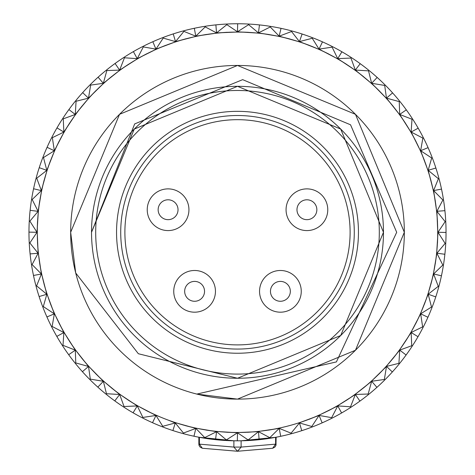 <?xml version="1.0" encoding="UTF-8"?>
<svg xmlns="http://www.w3.org/2000/svg" width="475" height="475" viewBox="0 0 475 475"><rect width="100%" height="100%" fill="white"/><g stroke="black" fill="none" stroke-linecap="round" stroke-linejoin="round"><path stroke-width="0.71" d="M199.405 437.315L199.405 444.149L233.89 447.082L233.89 440.794L199.185 437.273M202.314 448.258L200.058 447.04L199.055 445.461L198.847 444.149L199.405 444.149L202.314 448.258L199.405 444.149L198.859 444.149L198.847 437.208L199.055 445.461L200.058 447.04L202.314 448.258L237.5 451.25L272.686 448.258L275.595 444.149L276.153 444.149L275.595 444.149L275.595 437.315L241.11 440.794L241.11 447.082L275.595 444.149M446.025 230.132L446.019 234.87A208.537 208.537 0 0 1 445.847 241.181L445.603 245.759M445.847 241.211L445.598 245.777A208.537 208.537 0 0 1 445.099 252.035L444.867 254.327M445.093 252.124L444.606 256.654A208.537 208.537 0 0 1 443.775 262.913L443.05 267.443A208.537 208.537 0 0 1 441.898 273.624L440.937 278.136M441.881 273.713L440.925 278.166A208.537 208.537 0 0 1 439.446 284.305L438.253 288.735A208.537 208.537 0 0 1 436.46 294.761L435.753 296.958M436.43 294.85L435.017 299.179A208.537 208.537 0 0 1 432.903 305.128L431.253 309.409M432.891 305.152L431.247 309.421A208.537 208.537 0 0 1 428.836 315.216L426.954 319.432M428.8 315.299L426.942 319.461A208.537 208.537 0 0 1 424.217 325.155L422.127 329.24M424.205 325.179L422.121 329.252A208.537 208.537 0 0 1 419.122 334.762L416.795 338.788A208.537 208.537 0 0 1 413.488 344.161L410.982 348.009M413.47 344.185L410.976 348.021A208.537 208.537 0 0 1 407.413 353.186L404.7 356.915M407.467 353.109L404.676 356.945A208.537 208.537 0 0 1 400.829 361.944L397.937 365.507A208.537 208.537 0 0 1 393.846 370.286L390.753 373.712M393.787 370.352L390.729 373.736A208.537 208.537 0 0 1 386.377 378.308L383.135 381.55M386.359 378.326L383.123 381.556A208.537 208.537 0 0 1 378.563 385.872L375.131 388.954M378.498 385.932L375.108 388.978A208.537 208.537 0 0 1 370.298 393.068L366.73 395.954M370.28 393.086L366.724 395.96A208.537 208.537 0 0 1 361.736 399.778L358.002 402.485M361.665 399.831L357.972 402.503A208.537 208.537 0 0 1 352.765 406.072L348.917 408.565A208.537 208.537 0 0 1 343.55 411.843L339.554 414.147M343.473 411.89L339.524 414.164A208.537 208.537 0 0 1 333.973 417.169L329.882 419.247M333.949 417.181L329.87 419.253A208.537 208.537 0 0 1 324.199 421.948L319.984 423.819M324.116 421.984L319.954 423.831A208.537 208.537 0 0 1 314.117 426.241L309.831 427.874A208.537 208.537 0 0 1 303.899 429.97L299.511 431.389M303.816 430L299.476 431.401A208.537 208.537 0 0 1 293.425 433.182L288.99 434.364A208.537 208.537 0 0 1 282.874 435.83L278.362 436.78M282.963 435.807L278.326 436.786A208.537 208.537 0 0 1 272.116 437.932L267.585 438.639A208.537 208.537 0 0 1 261.351 439.452L259.059 439.707M257.462 439.868L256.726 439.933A208.537 208.537 0 0 1 250.432 440.42L245.854 440.657A208.537 208.537 0 0 1 239.56 440.812L234.947 440.806M239.471 440.812L234.917 440.806A208.537 208.537 0 0 1 228.606 440.634L224.022 440.39A208.537 208.537 0 0 1 217.752 439.886L213.168 439.399M217.663 439.88L213.132 439.393A208.537 208.537 0 0 1 206.874 438.562L202.344 437.837M206.851 438.556L202.332 437.837A208.537 208.537 0 0 1 196.163 436.685L191.651 435.723M196.074 436.668L191.621 435.712A208.537 208.537 0 0 1 185.482 434.233L181.052 433.04M185.458 434.227L181.04 433.034A208.537 208.537 0 0 1 175.026 431.247L170.638 429.816M174.937 431.217L170.608 429.804A208.537 208.537 0 0 1 164.659 427.69L160.378 426.039A208.537 208.537 0 0 1 154.571 423.623L150.326 421.729A208.537 208.537 0 0 1 144.632 419.003L140.547 416.913A208.537 208.537 0 0 1 135.025 413.909L131.029 411.593M134.942 413.862L130.999 411.576A208.537 208.537 0 0 1 125.626 408.274L121.778 405.769A208.537 208.537 0 0 1 116.601 402.2L112.872 399.487M116.523 402.147L112.842 399.463A208.537 208.537 0 0 1 107.843 395.616L104.28 392.724M107.819 395.598L104.268 392.712A208.537 208.537 0 0 1 99.501 388.633L97.779 387.095M99.435 388.574L96.051 385.516A208.537 208.537 0 0 1 91.479 381.164L88.237 377.922A208.537 208.537 0 0 1 83.915 373.35L80.833 369.918M83.855 373.285L80.809 369.894A208.537 208.537 0 0 1 76.718 365.085L73.833 361.517A208.537 208.537 0 0 1 70.009 356.523L67.302 352.788M69.956 356.452L67.284 352.759A208.537 208.537 0 0 1 63.715 347.552L61.222 343.704A208.537 208.537 0 0 1 57.944 338.337L55.64 334.341M57.897 338.259L55.623 334.311A208.537 208.537 0 0 1 52.618 328.759L50.54 324.668A208.537 208.537 0 0 1 47.838 318.986L45.968 314.771M47.803 318.903L45.956 314.741A208.537 208.537 0 0 1 43.546 308.904L41.907 304.617M43.54 308.881L41.907 304.606A208.537 208.537 0 0 1 39.817 298.686L38.398 294.298M39.787 298.603L38.386 294.262A208.537 208.537 0 0 1 36.599 288.212L35.423 283.777M36.593 288.183L35.417 283.765A208.537 208.537 0 0 1 33.957 277.661L33.007 273.143M33.939 277.572L33.001 273.113A208.537 208.537 0 0 1 31.855 266.902L31.142 262.372M31.855 266.879L31.142 262.36A208.537 208.537 0 0 1 30.329 256.132L29.854 251.548M30.323 256.043L29.854 251.513A208.537 208.537 0 0 1 29.367 245.219L29.129 240.635M29.361 245.189L29.129 240.623A208.537 208.537 0 0 1 28.975 234.347L28.981 229.734M233.89 447.082L241.11 447.082L237.5 451.25L233.89 447.082M28.975 234.442L28.981 229.704A208.537 208.537 0 0 1 29.153 223.393L29.397 218.809A208.537 208.537 0 0 1 29.901 212.539L30.388 207.955M29.907 212.45L30.394 207.919A208.537 208.537 0 0 1 31.225 201.661L31.95 197.131A208.537 208.537 0 0 1 33.102 190.95L34.063 186.438M33.119 190.861L34.075 186.402A208.537 208.537 0 0 1 35.554 180.268L36.747 175.839A208.537 208.537 0 0 1 38.54 169.812L39.971 165.425M38.57 169.723L39.983 165.395A208.537 208.537 0 0 1 42.097 159.446L43.748 155.165M42.109 159.416L43.753 155.153A208.537 208.537 0 0 1 46.164 149.358L48.046 145.142M46.2 149.275L48.058 145.113A208.537 208.537 0 0 1 50.783 139.418L52.873 135.333M50.795 139.395L52.879 135.322A208.537 208.537 0 0 1 55.878 129.812L58.193 125.816M55.925 129.728L58.205 125.786A208.537 208.537 0 0 1 61.512 120.413L64.018 116.565M61.53 120.389L64.024 116.553A208.537 208.537 0 0 1 67.587 111.388L70.3 107.659M67.64 111.31L70.324 107.629A208.537 208.537 0 0 1 74.171 102.63L77.063 99.067A208.537 208.537 0 0 1 81.154 94.288L84.247 90.862M81.213 94.222L84.271 90.838A208.537 208.537 0 0 1 88.623 86.266L91.865 83.024M88.641 86.248L91.877 83.018A208.537 208.537 0 0 1 96.437 78.702L99.869 75.62M96.502 78.642L99.893 75.596A208.537 208.537 0 0 1 104.702 71.505L108.27 68.62A208.537 208.537 0 0 1 113.264 64.796L116.998 62.088M113.335 64.743L117.028 62.071A208.537 208.537 0 0 1 122.235 58.502L126.083 56.008M122.253 58.484L126.095 56.002A208.537 208.537 0 0 1 131.45 52.731L135.446 50.427M131.528 52.683L135.476 50.409A208.537 208.537 0 0 1 141.028 47.405L145.118 45.327M141.051 47.393L145.13 45.321A208.537 208.537 0 0 1 150.801 42.625L155.016 40.755M150.884 42.59L155.046 40.743A208.537 208.537 0 0 1 160.882 38.333L165.169 36.694A208.537 208.537 0 0 1 171.101 34.604L175.489 33.185M171.184 34.574L175.524 33.173A208.537 208.537 0 0 1 181.575 31.386L186.01 30.204A208.537 208.537 0 0 1 192.126 28.743L196.638 27.793M192.037 28.767L196.674 27.787A208.537 208.537 0 0 1 202.884 26.642L207.415 25.929A208.537 208.537 0 0 1 213.649 25.116L215.941 24.866M213.744 25.11L218.274 24.641A208.537 208.537 0 0 1 224.568 24.154L229.146 23.916A208.537 208.537 0 0 1 235.44 23.762L240.053 23.768M235.529 23.762L240.083 23.768A208.537 208.537 0 0 1 246.394 23.94L250.978 24.183A208.537 208.537 0 0 1 257.248 24.688L261.832 25.175M257.337 24.694L261.868 25.181A208.537 208.537 0 0 1 268.126 26.012L272.656 26.737M261.868 25.181A208.537 208.537 0 0 1 268.126 26.012L272.668 26.737A208.537 208.537 0 0 1 278.837 27.888L283.349 28.85M278.926 27.906L283.379 28.862A208.537 208.537 0 0 1 289.518 30.341L293.948 31.534M289.542 30.347L293.96 31.54A208.537 208.537 0 0 1 299.974 33.327L304.362 34.758M300.063 33.357L304.392 34.77A208.537 208.537 0 0 1 310.341 36.884L314.622 38.534A208.537 208.537 0 0 1 320.429 40.951L324.674 42.845A208.537 208.537 0 0 1 330.368 45.57L334.453 47.66M330.392 45.582L334.465 47.666A208.537 208.537 0 0 1 339.975 50.665L343.971 52.98M340.058 50.712L344.001 52.992A208.537 208.537 0 0 1 349.374 56.299L353.222 58.805A208.537 208.537 0 0 1 358.399 62.373L362.128 65.087M358.477 62.427L362.158 65.111A208.537 208.537 0 0 1 367.157 68.958L370.72 71.85M367.181 68.976L370.732 71.856A208.537 208.537 0 0 1 375.499 75.941L378.925 79.034M375.565 76L378.949 79.058A208.537 208.537 0 0 1 383.521 83.404L386.763 86.652A208.537 208.537 0 0 1 391.085 91.224L394.167 94.656M391.145 91.289L394.191 94.679A208.537 208.537 0 0 1 398.282 99.489L401.167 103.051M398.299 99.507L401.173 103.063A208.537 208.537 0 0 1 404.991 108.051L407.698 111.785M405.044 108.122L407.716 111.815A208.537 208.537 0 0 1 411.285 117.022L413.778 120.87M407.716 111.815A208.537 208.537 0 0 1 411.285 117.022L413.784 120.882A208.537 208.537 0 0 1 417.056 126.237L419.36 130.233M417.103 126.314L419.378 130.263A208.537 208.537 0 0 1 422.382 135.814L424.46 139.905A208.537 208.537 0 0 1 427.162 145.588L428.106 147.689M427.197 145.671L429.044 149.833A208.537 208.537 0 0 1 431.454 155.669L433.093 159.956A208.537 208.537 0 0 1 435.183 165.888L436.602 170.276M435.153 165.799L436.614 170.305A208.537 208.537 0 0 1 438.401 176.362L439.577 180.797A208.537 208.537 0 0 1 441.043 186.912L441.993 191.425M441.061 187.002L441.999 191.461A208.537 208.537 0 0 1 443.145 197.671L443.858 202.202A208.537 208.537 0 0 1 444.671 208.436L445.146 213.026M444.677 208.531L445.146 213.061A208.537 208.537 0 0 1 445.633 219.355L445.871 223.933M445.639 219.379L445.871 223.951A208.537 208.537 0 0 1 446.025 230.227L446.019 234.84M116.547 232.287A120.953 120.953 0 0 1 237.5 111.334A120.953 120.953 0 0 1 358.453 232.287A120.953 120.953 0 0 1 237.5 353.24A120.953 120.953 0 0 1 116.547 232.287M354.279 232.287A116.779 116.779 0 0 0 237.5 115.508A116.779 116.779 0 0 0 120.721 232.287A116.779 116.779 0 0 0 237.5 349.066A116.779 116.779 0 0 0 354.279 232.287M95.695 232.287A141.805 141.805 0 0 0 237.5 374.092A141.805 141.805 0 0 0 379.305 232.287A141.805 141.805 0 0 0 237.5 90.482A141.805 141.805 0 0 0 95.695 232.287M383.473 232.287A145.973 145.973 0 0 0 237.5 86.313A145.973 145.973 0 0 0 91.527 232.287L134.686 123.91L242.666 79.652L350.544 124.794L396.696 232.287L336.401 361.914L196.822 394.084A166.832 166.832 0 0 0 404.332 232.287L355.466 350.253L237.5 399.119L196.822 394.084A166.832 166.832 0 0 1 75.703 272.965L70.668 232.287A166.832 166.832 0 0 0 75.703 272.965L138.35 353.733L237.5 378.26A145.973 145.973 0 0 0 383.473 232.287M404.332 232.287A166.832 166.832 0 0 0 237.5 65.455A166.832 166.832 0 0 0 70.668 232.287L119.534 114.321L237.5 65.455L355.466 114.321L404.332 232.287L355.466 114.321L237.5 65.455L119.534 114.321L70.668 232.287M28.975 234.258L28.963 232.067M28.975 230.138L28.981 229.781M238.604 440.818L237.607 440.824M247.802 432.226L244.779 432.369M258.157 431.448L256.387 431.633M261.256 439.464L259.035 439.707M258.923 439.719L257.515 439.862M272.092 437.932L267.573 438.645M247.665 432.286L258.133 431.502L279.229 428.373L269.782 437.683L258.483 431.668L248.14 439.933L237.524 432.772L226.373 439.909L216.57 431.674L204.737 437.606L195.842 428.397L183.451 433.058L175.293 422.952L162.759 426.307L155.978 415.447L142.892 417.43L137.281 405.923L124.058 406.529L119.682 394.499L106.465 393.716L103.372 381.294L90.309 379.133L88.528 366.457L75.763 362.942L75.323 350.152L62.991 345.325L63.887 332.553L52.131 326.462L54.358 313.856L43.302 306.571L46.835 294.262L36.605 285.867L41.402 273.998L32.104 264.569L38.119 253.27L29.854 242.927L37.014 232.311L29.878 221.16L38.113 211.357L32.181 199.518L41.39 190.629L36.729 178.238L46.823 170.359L43.48 157.546L54.34 150.765L52.357 137.679L63.864 132.068L63.258 118.845L75.287 114.469L76.071 101.252L88.492 98.159L90.654 85.096L103.33 83.315L106.839 70.549L119.635 70.11L124.462 57.778L137.233 58.674L143.325 46.918L155.931 49.145L163.216 38.089L175.524 41.622L183.92 31.392L195.789 36.189L205.218 26.891L216.517 32.906L226.86 24.641L237.476 31.801L248.627 24.664L258.43 32.9L270.263 26.968L279.158 36.177L291.549 31.516L299.428 41.604L312.241 38.267L319.022 49.127L332.108 47.144L337.719 58.651L350.942 58.045L355.318 70.074L368.535 70.858L371.628 83.279L384.691 85.441L386.472 98.117L399.238 101.626L399.677 114.422L412.009 119.249L411.113 132.02L422.869 138.112L420.642 150.718L431.698 158.003L428.165 170.311L438.395 178.707L433.598 190.576L442.896 199.999L436.881 211.304L445.146 221.647L437.986 232.257L445.122 243.414L436.887 253.217L442.819 265.05L433.61 273.944L438.271 286.336L428.177 294.215L431.52 307.022L420.66 313.809L422.643 326.895L411.136 332.506L411.742 345.729L399.713 350.105L398.929 363.322L386.508 366.415L384.346 379.478L371.67 381.259L368.161 394.024L355.365 394.464L350.538 406.796L337.767 405.899L331.675 417.656L319.069 415.429L311.784 426.485L299.476 422.952L291.08 433.182L279.229 428.373L280.683 436.305M258.453 431.383A200.195 200.195 0 0 0 258.4 33.185A200.195 200.195 0 0 0 175.406 422.608A200.195 200.195 0 0 0 258.453 431.383M268.517 430.13L275.773 428.878M217.847 439.897L215.466 439.654M213.566 439.446L213.21 439.405M226.848 432.208L223.826 432.03M237.227 432.517L235.446 432.511M250.402 440.426L245.836 440.657M258.133 431.502L254.944 431.805M196.258 436.703L193.907 436.216M192.042 435.807L191.692 435.729M206.007 430L203.021 429.507M216.297 431.395L214.528 431.205M228.576 440.634L224.01 440.384M226.706 432.256L233.991 432.535M175.115 431.27L172.829 430.54M171.018 429.94L170.679 429.827M185.517 425.63L182.596 424.822M195.599 428.088L193.859 427.714M205.859 430.029L213.079 431.074M154.654 423.664L150.355 421.741M150.723 421.913L150.397 421.758M175.364 422.637L173.672 422.079M185.363 425.642L192.434 427.435M135.108 413.951L133.024 412.763M131.379 411.801L131.064 411.617M146.454 410.596L143.765 409.201M160.022 416.884L154.185 414.366M154.488 423.587L152.439 422.685M164.635 427.678L160.366 426.033M169.237 420.494L171.695 421.444M116.678 402.254L114.73 400.853M128.315 400.098L125.786 398.436M137.144 405.555L135.607 404.658M144.608 418.992L140.535 416.907M146.306 410.578L152.849 413.796M99.572 388.692L96.075 385.54M111.37 387.766L109.03 385.848M119.581 394.119L118.144 393.068M125.602 408.257L121.766 405.763M128.167 400.069L134.336 403.958M83.98 373.421L82.365 371.646M95.808 373.73L93.682 371.575M103.312 380.902L101.994 379.709M111.227 387.719L116.957 392.231M70.068 356.6L68.649 354.665M67.539 353.121L67.325 352.824M81.801 358.144L79.907 355.781M88.516 366.065L87.329 364.735M91.461 381.146L88.231 377.91M95.671 373.671L100.902 378.753M57.992 338.42L56.78 336.342M55.836 334.691L55.658 334.376M69.498 341.181L67.866 338.633M75.347 349.76L74.302 348.312M76.701 365.067L73.827 361.511M81.67 358.067L86.337 363.672M47.88 319.075L46.894 316.884M46.128 315.139L45.986 314.806M59.037 323.024L57.677 320.316M63.953 332.168L63.068 330.618M63.703 347.534L61.216 343.692M69.38 341.092L73.435 347.154M39.847 298.775L39.093 296.495M38.517 294.684L38.41 294.34M50.528 303.869L49.459 301.037M54.465 313.476L53.746 311.849M52.606 328.736L50.534 324.657M58.924 322.923L62.326 329.377M33.98 277.75L33.47 275.405M33.084 273.541L33.013 273.184M44.068 283.937L43.302 281.004M46.983 293.9L46.437 292.208M50.427 303.757L53.135 310.531M30.341 256.227L30.079 253.846M29.895 251.946L29.86 251.59M39.728 263.435L39.277 260.437M41.586 273.647L41.218 271.908M43.985 283.812L45.968 290.831M37.561 242.588L37.418 239.566M38.333 252.943L38.154 251.174M39.657 263.304L40.897 270.489M29.889 212.634L30.133 210.247M30.341 208.353L30.382 207.997M37.578 221.635L37.757 218.613M37.27 232.014L37.276 230.232M37.501 242.452L37.982 249.731M33.084 191.039L33.571 188.694M33.98 186.829L34.057 186.479M39.787 200.794L40.28 197.808M38.392 211.084L38.582 209.315M29.153 223.363L29.403 218.797A208.537 208.537 0 0 1 29.901 212.539M37.531 221.493L37.252 228.778M38.517 169.902L39.247 167.616M39.847 165.805L39.959 165.466M44.157 180.304L44.965 177.383M41.699 190.386L42.073 188.646M31.231 201.638L31.95 197.119A208.537 208.537 0 0 1 33.102 190.95M39.757 200.646L38.712 207.866M46.123 149.441L47.09 147.244M47.874 145.51L48.028 145.184M50.653 160.378L51.757 157.558M47.15 170.151L47.708 168.459M35.56 180.245L36.753 175.827A208.537 208.537 0 0 1 38.54 169.812M44.145 180.15L42.352 187.221M55.83 129.895L57.024 127.811M57.986 126.166L58.17 125.851M59.191 141.241L60.586 138.552M54.69 150.593L55.421 148.972M50.653 160.223L48.135 167.069M67.533 111.465L68.934 109.517M69.688 123.102L71.351 120.573M64.232 131.931L65.128 130.393M59.209 141.093L55.991 147.636M81.094 94.359L82.692 92.566M82.021 106.157L83.938 103.817M75.668 114.368L76.718 112.931M69.718 122.954L65.829 129.123M96.366 78.767L98.141 77.152M96.057 90.594L98.212 88.469M88.884 98.099L90.078 96.781M74.189 102.606L77.075 99.055A208.537 208.537 0 0 1 81.154 94.288M82.068 106.014L77.556 111.744M113.187 64.855L115.122 63.436M116.666 62.326L116.963 62.112M111.643 76.588L114.006 74.694M103.722 83.303L105.046 82.116M96.116 90.458L91.034 95.689M131.367 52.778L133.439 51.567M135.096 50.623L135.411 50.445M128.606 64.285L131.153 62.652M120.027 70.134L121.469 69.089M104.72 71.487L108.276 68.614A208.537 208.537 0 0 1 113.264 64.796M111.72 76.457L106.115 81.124M150.712 42.667L152.902 41.681M154.648 40.915L154.981 40.773M146.763 53.823L149.471 52.464M137.619 58.74L139.169 57.855M128.695 64.161L122.633 68.216M171.012 34.633L173.292 33.879M175.103 33.303L175.447 33.197M165.912 45.315L168.75 44.246M156.311 49.252L157.938 48.533M146.864 53.711L140.41 57.113M196.246 27.871L196.597 27.799M185.85 38.855L188.783 38.089M175.887 41.77L177.579 41.224M160.906 38.327L165.181 36.694A208.537 208.537 0 0 1 171.101 34.604M166.024 45.214L159.256 47.922M213.56 25.128L218.239 24.641M217.841 24.676L218.197 24.647M206.352 34.515L209.344 34.063M196.139 36.373L197.879 36.005M192.215 28.726L194.406 28.251M181.604 31.38L186.022 30.204A208.537 208.537 0 0 1 192.126 28.743M185.974 38.772L178.956 40.755M235.345 23.762L237.743 23.75M239.649 23.762L240.006 23.768M227.198 32.347L230.221 32.205M216.843 33.119L218.613 32.941M202.908 26.642L207.427 25.929A208.537 208.537 0 0 1 213.649 25.116M206.482 34.443L199.298 35.684M257.153 24.676L259.54 24.92M261.434 25.128L261.79 25.169M248.152 32.365L251.174 32.538M237.773 32.057L239.554 32.057M224.598 24.148L229.164 23.916A208.537 208.537 0 0 1 235.44 23.762M227.335 32.282L220.056 32.769M278.742 27.871L281.093 28.357M282.957 28.761L283.308 28.844M268.993 34.574L271.979 35.067M258.703 33.179L260.472 33.369M246.424 23.94L250.99 24.189A208.537 208.537 0 0 1 257.248 24.688M248.294 32.318L241.009 32.039M299.885 33.297L302.171 34.034M303.982 34.627L304.321 34.746M289.483 38.944L292.404 39.752M279.401 36.486L281.141 36.86M269.141 34.544L261.921 33.499M320.346 40.909L324.645 42.833M324.277 42.661L324.603 42.815M309.409 45.44L312.229 46.544M299.636 41.937L301.328 42.495M289.637 38.932L282.566 37.139M339.892 50.617L341.976 51.811M343.621 52.772L343.936 52.957M328.546 53.978L331.235 55.373M319.194 49.477L320.815 50.208M320.512 40.987L322.561 41.889M310.365 36.896L314.634 38.54A208.537 208.537 0 0 1 320.429 40.951M309.558 45.44L302.717 42.922M358.322 62.32L360.27 63.721M346.685 64.475L349.214 66.138M337.856 59.019L339.393 59.909M328.694 53.996L322.151 50.777M375.428 75.881L377.221 77.478M363.63 76.808L365.97 78.725M355.419 70.454L356.856 71.505M349.398 56.317L353.234 58.811A208.537 208.537 0 0 1 358.399 62.373M346.833 64.505L340.664 60.616M391.02 91.153L392.635 92.928M379.192 90.844L381.318 92.999M371.688 83.671L373.006 84.865M363.773 76.855L358.043 72.343M404.932 107.973L406.351 109.909M407.461 111.453L407.675 111.75M393.199 106.43L395.093 108.793M386.484 98.509L387.671 99.833M383.539 83.428L386.769 86.664A208.537 208.537 0 0 1 391.085 91.224M379.329 90.903L374.098 85.821M417.008 126.154L418.22 128.226M419.164 129.883L419.342 130.197M405.502 123.393L407.134 125.94M399.653 114.813L400.698 116.256M393.33 106.501L388.663 100.902M427.12 145.498L429.032 149.803M428.872 149.435L429.014 149.768M415.963 141.55L417.323 144.257M411.047 132.406L411.932 133.95M405.62 123.482L401.565 117.42M436.483 169.89L436.59 170.234M424.472 160.698L425.541 163.537M420.535 151.097L421.254 152.724M422.394 135.838L424.466 139.917A208.537 208.537 0 0 1 427.162 145.588M416.076 141.651L412.674 135.197M441.02 186.823L441.53 189.169M441.916 191.033L441.988 191.383M430.932 180.637L431.698 183.57M428.017 170.673L428.563 172.366M435.213 165.971L435.913 168.097M429.044 149.833A208.537 208.537 0 0 1 431.454 155.669L433.093 159.968A208.537 208.537 0 0 1 435.183 165.888M424.573 160.811L421.865 154.042M444.659 208.347L444.921 210.728M445.105 212.622L445.14 212.984M435.272 201.139L435.723 204.131M433.414 190.926L433.782 192.666M438.407 176.391L439.583 180.809A208.537 208.537 0 0 1 441.043 186.912M431.015 180.761L429.032 173.743M446.025 234.436L446.019 234.792M437.439 221.979L437.582 225.007M436.668 211.63L436.846 213.4M443.145 197.695L443.858 202.213A208.537 208.537 0 0 1 444.671 208.436M435.343 201.269L434.103 194.085M445.111 251.94L444.612 256.619M444.659 256.221L444.618 256.577M437.422 242.939L437.243 245.961M437.73 232.56L437.724 234.341M446.025 230.316L446.037 232.554M437.499 222.122L437.018 214.842M441.916 273.529L441.429 275.88M441.02 277.738L440.942 278.095M435.213 263.779L434.72 266.766M436.608 253.49L436.418 255.259M437.469 243.081L437.748 235.796M436.483 294.672L435.029 299.149M435.153 298.769L435.041 299.108M430.843 284.27L430.035 287.191M433.301 274.188L432.927 275.928M443.769 262.936L443.05 267.455M435.242 263.928L436.287 256.708M428.878 315.133L427.91 317.33M427.126 319.063L426.972 319.39M424.347 304.196L423.243 307.016M427.85 294.423L427.292 296.115M439.44 284.329L438.247 288.747M430.855 284.424L432.648 277.353M419.17 334.679L416.807 338.758M417.014 338.408L416.83 338.717M415.809 323.332L414.414 326.022M420.31 313.981L419.579 315.602M424.347 304.344L426.865 297.504M405.312 341.472L403.649 344.001M410.768 332.642L409.872 334.18M419.075 334.845L417.964 336.787M415.791 323.481L419.009 316.938M393.906 370.215L392.308 372.008M392.979 358.417L391.062 360.757M399.332 350.206L398.282 351.642M407.36 353.263L406.054 355.074M405.282 341.62L409.171 335.451M378.634 385.807L376.859 387.422M378.943 373.979L376.788 376.105M386.116 366.474L384.922 367.793M400.811 361.968L397.925 365.518M392.932 358.56L397.444 352.83M361.813 399.718L359.878 401.137M358.334 402.248L358.037 402.456M363.357 387.986L360.994 389.88M371.278 381.271L369.954 382.458M378.884 374.116L383.966 368.885M343.633 411.795L341.561 413.007M339.904 413.951L339.589 414.123M346.394 400.288L343.847 401.921M354.973 394.44L353.531 395.479M363.28 388.117L368.885 383.45M324.288 421.907L322.098 422.892M320.352 423.658L320.019 423.801M328.237 410.75L325.529 412.11M337.381 405.828L335.831 406.719M352.747 406.083L348.905 408.571M346.305 400.407L352.367 396.352M303.988 429.94L301.708 430.694M299.897 431.27L299.553 431.377M309.088 419.259L306.25 420.327M318.689 415.322L317.062 416.041M328.136 410.863L334.59 407.461M278.754 436.703L278.403 436.774M314.094 426.247L309.819 427.88M308.976 419.36L315.744 416.652M293.396 433.194L288.978 434.37M282.785 435.848L280.594 436.323M261.44 439.446L256.761 439.933M257.159 439.892L256.803 439.927M268.648 430.053L265.656 430.51M278.861 428.201L277.121 428.563M91.527 232.287A145.973 145.973 0 0 0 237.5 378.26L340.718 335.504L383.473 232.287L340.718 129.063L237.5 86.313L134.282 129.063L91.527 232.287M168.471 420.203L175.293 422.952L172.888 430.564M175.322 422.667L195.842 428.397L193.966 436.228M195.563 428.123L216.57 431.674L215.525 439.66M216.262 431.437L237.524 432.772L237.322 440.824M237.197 432.565L258.483 431.668L259.118 439.702M299.476 422.952L301.767 430.671M299.102 422.857L319.069 415.429L322.157 422.869M318.683 415.376L337.767 405.899L341.614 412.977M337.375 405.882L355.365 394.464L359.931 401.102M354.973 394.493L371.67 381.259L376.907 387.38M371.29 381.324L386.508 366.415L392.35 371.961M386.133 366.522L399.713 350.105L406.101 355.009M399.35 350.253L411.136 332.506L418.006 336.71M410.792 332.69L420.66 313.809L427.933 317.27M420.339 314.022L428.177 294.215L435.777 296.899M427.88 294.464L433.61 273.944L441.441 275.821M433.337 274.223L436.887 253.217L444.873 254.262M436.65 253.525L437.986 232.257L446.037 232.465M437.778 232.59L436.881 211.304L444.915 210.668M436.715 211.654L433.598 190.576L441.518 189.103M433.467 190.944L428.165 170.311L435.884 168.019M428.07 170.685L420.642 150.718L428.082 147.63M420.589 151.103L411.113 132.02L418.19 128.173M411.101 132.412L399.677 114.422L406.315 109.856M399.707 114.813L386.472 98.117L392.593 92.88M386.537 98.497L371.628 83.279L377.174 77.437M371.735 83.653L355.318 70.074L360.222 63.686M355.466 70.437L337.719 58.651L341.923 51.781M337.903 58.995L319.022 49.127L322.483 41.853M319.236 49.447L299.428 41.604L302.112 34.01M299.678 41.907L279.158 36.177L281.034 28.346M279.437 36.45L258.43 32.9L259.475 24.914M258.738 33.137L237.476 31.801L237.678 23.75M237.803 32.009L216.517 32.906L215.882 24.872M216.867 33.072L195.789 36.189L194.317 28.268M196.157 36.32L175.524 41.622L173.232 33.903M175.898 41.717L155.931 49.145L152.843 41.705M156.317 49.198L137.233 58.674L133.386 51.597M137.625 58.686L119.635 70.11L115.069 63.472M120.027 70.08L103.33 83.315L98.093 77.193M103.71 83.25L88.492 98.159L82.65 92.613M88.867 98.046L75.287 114.469L68.899 109.565M75.65 114.321L63.864 132.068L56.994 127.864M64.208 131.884L54.34 150.765L47.067 147.303M54.661 150.551L46.823 170.359L39.223 167.675M47.12 170.109L41.39 190.629L33.559 188.753M41.663 190.35L38.113 211.357L30.127 210.312M38.35 211.048L37.014 232.311L28.963 232.109M37.222 231.984L38.119 253.27L30.085 253.905M38.285 252.92L41.402 273.998L33.482 275.47M41.533 273.63L46.835 294.262L39.116 296.554M46.93 293.888L54.358 313.856L46.918 316.944M54.411 313.47L63.887 332.553L56.81 336.401M63.899 332.162L75.323 350.152L68.685 354.718M75.293 349.76L88.528 366.457L82.407 371.693M88.463 366.071L103.372 381.294L97.826 387.137M103.265 380.92L119.682 394.499L114.778 400.888M119.534 394.137L137.281 405.923L133.077 412.793M137.097 405.579L155.978 415.447L152.517 422.72M155.764 415.126L160.532 417.098M215.454 291.335A20.852 20.852 0 0 1 194.602 312.188A20.852 20.852 0 0 1 173.743 291.335A20.852 20.852 0 0 1 194.602 270.483A20.852 20.852 0 0 1 215.454 291.335M194.602 301.275A9.939 9.939 0 0 1 184.662 291.335A9.939 9.939 0 0 1 194.602 281.396A9.939 9.939 0 0 1 204.541 291.335A9.939 9.939 0 0 1 194.602 301.275M147.232 209.73A20.852 20.852 0 0 1 168.085 188.878A20.852 20.852 0 0 1 188.937 209.73A20.852 20.852 0 0 1 168.085 230.583A20.852 20.852 0 0 1 147.232 209.73M168.085 199.791A9.939 9.939 0 0 1 178.024 209.73A9.939 9.939 0 0 1 168.085 219.67A9.939 9.939 0 0 1 158.145 209.73A9.939 9.939 0 0 1 168.085 199.791M301.257 291.335A20.852 20.852 0 0 1 280.398 312.188A20.852 20.852 0 0 1 259.546 291.335A20.852 20.852 0 0 1 280.398 270.483A20.852 20.852 0 0 1 301.257 291.335M280.398 301.275A9.939 9.939 0 0 1 270.459 291.335A9.939 9.939 0 0 1 280.398 281.396A9.939 9.939 0 0 1 290.338 291.335A9.939 9.939 0 0 1 280.398 301.275M286.063 209.73A20.852 20.852 0 0 1 306.915 188.878A20.852 20.852 0 0 1 327.768 209.73A20.852 20.852 0 0 1 306.915 230.583A20.852 20.852 0 0 1 286.063 209.73M306.915 199.791A9.939 9.939 0 0 1 316.855 209.73A9.939 9.939 0 0 1 306.915 219.67A9.939 9.939 0 0 1 296.976 209.73A9.939 9.939 0 0 1 306.915 199.791M28.963 232.423L28.969 230.779M241.11 447.147L237.559 451.25M28.981 229.704A208.537 208.537 0 0 1 29.153 223.393M30.394 207.919A208.537 208.537 0 0 1 31.225 201.661M34.075 186.402A208.537 208.537 0 0 1 35.554 180.268M39.983 165.395A208.537 208.537 0 0 1 42.097 159.446M43.753 155.153A208.537 208.537 0 0 1 46.164 149.358M48.058 145.113A208.537 208.537 0 0 1 50.783 139.418M52.879 135.322A208.537 208.537 0 0 1 55.878 129.812M58.205 125.786A208.537 208.537 0 0 1 61.512 120.413M64.024 116.553A208.537 208.537 0 0 1 67.587 111.388M70.324 107.629A208.537 208.537 0 0 1 74.171 102.63M84.271 90.838A208.537 208.537 0 0 1 88.623 86.266M91.877 83.018A208.537 208.537 0 0 1 96.437 78.702M99.893 75.596A208.537 208.537 0 0 1 104.702 71.505M117.028 62.071A208.537 208.537 0 0 1 122.235 58.502M126.095 56.002A208.537 208.537 0 0 1 131.45 52.731M135.476 50.409A208.537 208.537 0 0 1 141.028 47.405M145.13 45.321A208.537 208.537 0 0 1 150.801 42.625M155.046 40.743A208.537 208.537 0 0 1 160.882 38.333M175.524 33.173A208.537 208.537 0 0 1 181.575 31.386M196.674 27.787A208.537 208.537 0 0 1 202.884 26.642M218.274 24.641A208.537 208.537 0 0 1 224.568 24.154M240.083 23.768A208.537 208.537 0 0 1 246.394 23.94M272.668 26.737A208.537 208.537 0 0 1 278.837 27.888M283.379 28.862A208.537 208.537 0 0 1 289.518 30.341M293.96 31.54A208.537 208.537 0 0 1 299.974 33.327M304.392 34.77A208.537 208.537 0 0 1 310.341 36.884M324.674 42.845A208.537 208.537 0 0 1 330.368 45.57M334.465 47.666A208.537 208.537 0 0 1 339.975 50.665M344.001 52.992A208.537 208.537 0 0 1 349.374 56.299M362.158 65.111A208.537 208.537 0 0 1 367.157 68.958M370.732 71.856A208.537 208.537 0 0 1 375.499 75.941M378.949 79.058A208.537 208.537 0 0 1 383.521 83.404M394.191 94.679A208.537 208.537 0 0 1 398.282 99.489M401.173 103.063A208.537 208.537 0 0 1 404.991 108.051M413.784 120.882A208.537 208.537 0 0 1 417.056 126.237M419.378 130.263A208.537 208.537 0 0 1 422.382 135.814M436.614 170.305A208.537 208.537 0 0 1 438.401 176.362M441.999 191.461A208.537 208.537 0 0 1 443.145 197.671M445.146 213.061A208.537 208.537 0 0 1 445.633 219.355M445.871 223.951A208.537 208.537 0 0 1 446.025 230.227M350.111 232.287A112.611 112.611 0 0 0 237.5 119.676A112.611 112.611 0 0 0 124.889 232.287A112.611 112.611 0 0 0 237.5 344.897A112.611 112.611 0 0 0 350.111 232.287M272.709 448.258L274.942 447.04L275.945 445.461L276.153 437.208"/></g></svg>
